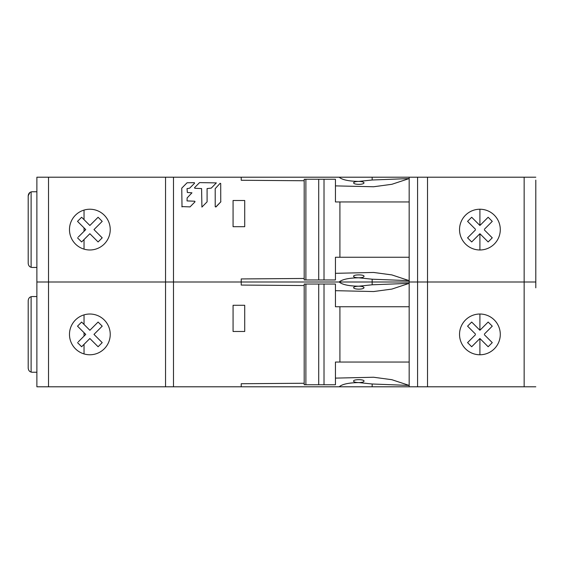 <?xml version="1.0" encoding="UTF-8"?>
<svg xmlns="http://www.w3.org/2000/svg" width="564" height="564" viewBox="0 0 564 564"><rect width="100%" height="100%" fill="white"/><g stroke="black" fill="none" stroke-linecap="round" stroke-linejoin="round"><path stroke-width="0.85" d="M475.389 230.02L467.57 237.839L471.687 241.956L479.915 233.722L488.149 241.956L492.266 237.839L484.377 229.95M479.604 234.032L472.153 241.491M480.387 234.194L479.915 233.722M484.469 229.174L492.266 221.37L488.149 217.253L480.359 225.05M479.915 209.23A20.374 20.374 0 0 0 459.533 229.604A20.374 20.374 0 0 0 479.915 249.979A20.374 20.374 0 0 0 500.289 229.604A20.374 20.374 0 0 0 479.915 209.23L479.915 225.487L471.687 217.253L467.57 221.37L475.445 229.252M535.8 183.032L535.8 287.823M535.8 180.12L535.8 282L532.388 282L535.8 282L535.8 284.912M304.193 180.748L241.223 180.268L241.223 177.209L36.879 177.209L36.879 282L241.223 282L241.223 285.06L304.193 285.539M304.193 278.461L241.223 278.94L241.223 282L372.162 282L165.541 282L165.541 177.209M372.162 279.208L372.162 282L532.388 282L372.162 282L372.162 284.792L358.803 286.202C355.658 286.272 353.91 286.766 353.565 287.675C353.917 288.585 355.665 289.078 358.803 289.156C361.947 289.078 363.695 288.585 364.041 287.675C363.688 286.766 361.94 286.272 358.803 286.202C348.763 286.04 342.221 284.637 339.183 282C342.221 279.363 348.763 277.96 358.803 277.798L372.162 279.208L409.168 280.646L409.168 178.569L391.853 184.301L373.594 186.754L335.439 185.887M233.073 200.495L244.713 200.495L244.713 226.693L233.073 226.693L233.073 200.495M535.8 177.209L241.223 177.209M89.859 249.979A20.374 20.374 0 0 0 110.234 229.604A20.374 20.374 0 0 0 89.859 209.23A20.374 20.374 0 0 0 69.478 229.604A20.374 20.374 0 0 0 89.859 249.979M36.879 386.791L36.879 282L36.879 386.791L165.541 386.791L165.541 282L36.879 282L36.879 177.209M92.059 223.288L98.094 217.253L89.866 225.487L81.632 217.253L77.515 221.37L84.036 227.891L84.036 231.318L78.311 237.042M98.094 217.253L102.211 221.37L93.977 229.604L102.211 237.839L98.094 241.956L89.866 233.722L82.245 241.336M84.036 249.133L84.036 239.552L89.866 233.722M84.036 239.552L81.632 241.956L77.515 237.839M80.61 218.275L81.632 217.253M84.036 227.891L85.749 229.604L84.036 231.318M85.432 229.294L84.445 228.307M83.74 227.595L83.338 227.193M83.218 227.073L81.738 225.593M78.318 222.174L77.515 221.37M81.724 233.623L83.197 232.149M83.324 232.03L83.733 231.621M84.452 230.902L85.439 229.915M81.632 241.956L80.61 240.934M98.094 241.956L92.094 235.949M101.026 239.023L99.384 240.666M99.447 235.068L100.596 236.224M100.42 223.168L99.13 224.451M99.384 218.543L101.019 220.179M427.519 177.209L427.519 386.791L535.8 386.791M335.439 273.321L373.594 272.454L391.853 274.908L409.168 280.646L409.168 385.431L372.162 383.999L372.162 386.791L427.519 386.791M358.803 277.798C362.06 277.721 363.808 277.227 364.041 276.325C364.33 274.414 353.276 274.414 353.565 276.325C353.797 277.227 355.546 277.721 358.803 277.798M409.168 257.254L335.439 257.254L339.909 257.254L339.909 201.954L335.439 201.954L409.168 201.954M364.041 182.884C363.688 181.975 361.94 181.481 358.803 181.411C355.658 181.481 353.91 181.975 353.565 182.884C353.917 183.793 355.665 184.287 358.803 184.365C361.947 184.287 363.695 183.801 364.041 182.884M409.168 177.209L409.168 178.569L372.162 180.001L358.803 181.411C348.763 181.248 342.221 179.845 339.183 177.209M372.162 177.209L372.162 180.001M335.439 201.954L335.439 179.246L304.193 179.246L304.193 279.963L335.439 279.963L335.439 257.254M28.2 263.374C28.468 265.517 29.441 266.821 31.112 267.273C29.434 266.828 28.461 265.531 28.2 263.374L28.2 195.842L29.871 192.55M36.879 191.76L32.275 191.76A4.075 4.075 0 0 0 31.112 191.936C29.434 192.38 28.461 193.678 28.2 195.842M36.879 267.449L32.275 267.449A4.075 4.075 0 0 1 31.112 267.273L31.112 191.936M190.04 206.889L181.841 206.593L190.04 206.889L195.017 201.806L194.77 201.228L187.044 200.911L187.135 197.922L191.964 192.81L187.333 192.486L187.029 188.623L189.631 188.179L194.566 183.237L194.326 182.658L187.079 182.778L181.756 188.157L182.017 206.91M220.743 201.729L220.714 183.504L220.136 183.279L215.194 188.679L215.215 206.727L215.793 206.96L220.905 201.75L215.949 206.981L215.37 206.741M194.77 188.263L201.588 188.58L201.912 207.087L207.094 201.856L207.08 188.566L211.267 188.115L216.343 182.898L199.564 182.602L194.531 187.685L194.954 188.277M475.389 334.812L467.57 342.63L471.687 346.747L479.915 338.513L488.149 346.747L492.266 342.63L484.377 334.741M479.604 338.823L472.153 346.275M480.387 338.985L479.915 338.513L479.915 354.77A20.374 20.374 0 0 0 500.289 334.396A20.374 20.374 0 0 0 479.915 314.021A20.374 20.374 0 0 0 459.533 334.396A20.374 20.374 0 0 0 479.915 354.77M484.469 333.966L492.266 326.161L488.149 322.044L480.359 329.841M479.915 330.271L471.687 322.044L467.57 326.161L475.445 334.043M165.541 386.791L372.162 386.791M304.193 383.252L241.223 383.731L241.223 386.791M233.073 305.286L244.713 305.286L244.713 331.484L233.073 331.484L233.073 305.286M89.859 354.77A20.374 20.374 0 0 0 110.234 334.396A20.374 20.374 0 0 0 89.859 314.021A20.374 20.374 0 0 0 69.478 334.396A20.374 20.374 0 0 0 89.859 354.77M92.059 328.079L98.094 322.044L89.866 330.278L81.632 322.044L77.515 326.161L84.036 332.682L84.036 336.109L78.311 341.833M98.094 322.044L102.211 326.161L93.977 334.396L102.211 342.63L98.094 346.747L89.866 338.513L82.245 346.127M84.036 353.924L84.036 344.343L89.866 338.513M84.036 344.343L81.632 346.747L77.515 342.63M80.61 323.066L81.632 322.044M84.036 332.682L85.749 334.396L84.036 336.109M85.432 334.085L84.445 333.098M83.74 332.386L83.338 331.984M83.218 331.865L81.738 330.384M78.318 326.965L77.515 326.161M81.724 338.414L83.197 336.941M83.324 336.821L83.733 336.412M84.452 335.693L85.439 334.706M81.632 346.747L80.61 345.725M98.094 346.747L92.094 340.741M101.026 343.814L99.384 345.457M99.447 339.859L100.596 341.016M100.42 327.959L99.13 329.242M99.384 323.334L101.019 324.97M339.183 386.791C342.221 384.154 348.763 382.752 358.803 382.589L372.162 383.999M335.439 378.113L373.594 377.245L391.853 379.699L409.168 385.431L409.168 386.791M358.803 382.589C362.06 382.512 363.808 382.018 364.041 381.116C364.33 379.205 353.276 379.205 353.565 381.116C353.797 382.018 355.546 382.512 358.803 382.589M409.168 362.046L335.439 362.046L339.909 362.046L339.909 306.745L335.439 306.745L409.168 306.745M372.162 284.792L409.168 283.354L391.853 289.092L373.594 291.546L335.439 290.679M335.439 306.745L335.439 284.037L304.193 284.037L304.193 384.754L335.439 384.754L335.439 362.046M28.2 300.626C28.468 298.483 29.441 297.179 31.112 296.727C29.434 297.172 28.461 298.469 28.2 300.626L28.2 368.158C28.468 370.308 29.441 371.613 31.112 372.064C29.434 371.62 28.461 370.322 28.2 368.158M36.879 296.551L32.275 296.551A4.075 4.075 0 0 0 31.112 296.727L31.112 372.064A4.075 4.075 0 0 0 32.275 372.24L36.879 372.24M479.915 249.979L479.915 233.729M173.493 177.209L173.493 386.791M48.525 177.209L48.525 386.791M84.036 210.076L84.036 219.657M524.153 386.791L524.153 177.209M417.579 177.209L417.579 386.791M324.018 179.246L324.018 279.963M305.885 279.963L305.885 179.246M318.709 179.246L318.709 279.963M479.915 314.021L479.915 330.278M84.036 314.867L84.036 324.448M324.018 284.037L324.018 384.754M305.885 384.754L305.885 284.037M318.709 284.037L318.709 384.754"/></g></svg>
